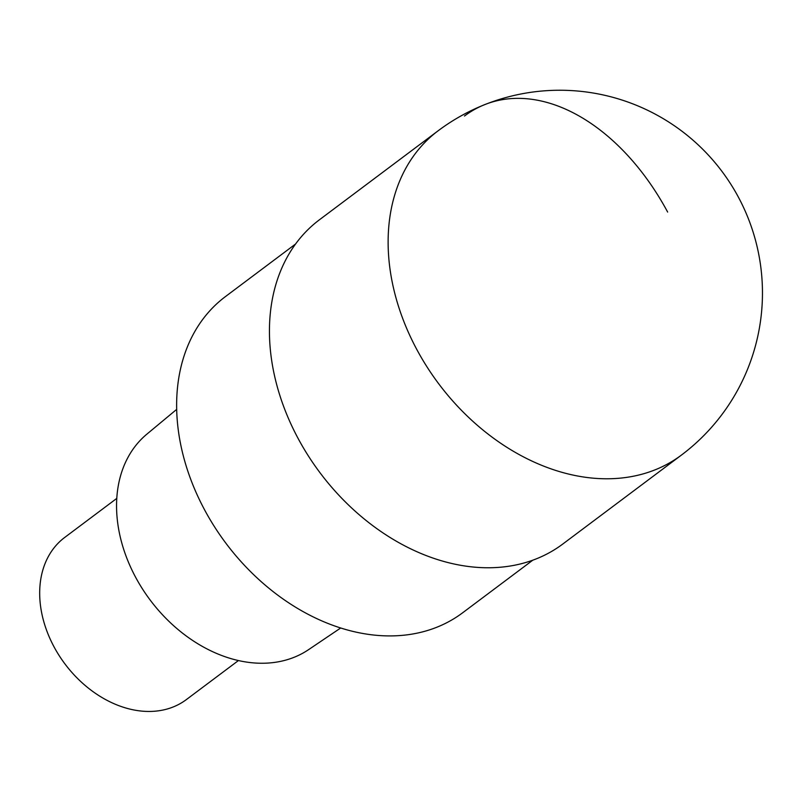 <?xml version="1.0" encoding="UTF-8"?>
<svg xmlns="http://www.w3.org/2000/svg" width="802" height="802" viewBox="0 0 802 802"><rect width="100%" height="100%" fill="white"/><g stroke="black" fill="none" stroke-linecap="round" stroke-linejoin="round"><path stroke-width="1.2" d="M298.334 438.874A202.705 151.347 53.1 0 0 562.673 544.117L681.359 455.135A202.705 151.347 -126.9 0 1 417.02 349.893A202.705 151.347 -126.9 0 1 438.153 130.766L319.477 219.748A202.705 151.347 53.1 0 0 298.334 438.874M295.607 243.978L225.412 296.61A197.643 147.568 53.1 0 0 204.801 510.252A197.643 147.568 53.1 0 0 462.533 612.868L532.728 560.237M176.701 409.361L146.866 434.153A134.796 100.651 53.1 0 0 135.769 577.54A134.796 100.651 53.1 0 0 308.489 649.71L340.649 628.016M116.801 498.383L64.701 537.45A101.353 75.679 53.1 0 0 54.125 647.013A101.353 75.679 53.1 0 0 186.295 699.635L238.405 660.567M667.645 212.059A202.705 132.19 -111.7 0 0 464.488 116.019M681.359 455.135A202.705 202.705 0 0 0 738.231 196.851A202.705 202.705 0 0 0 438.153 130.766"/></g></svg>
